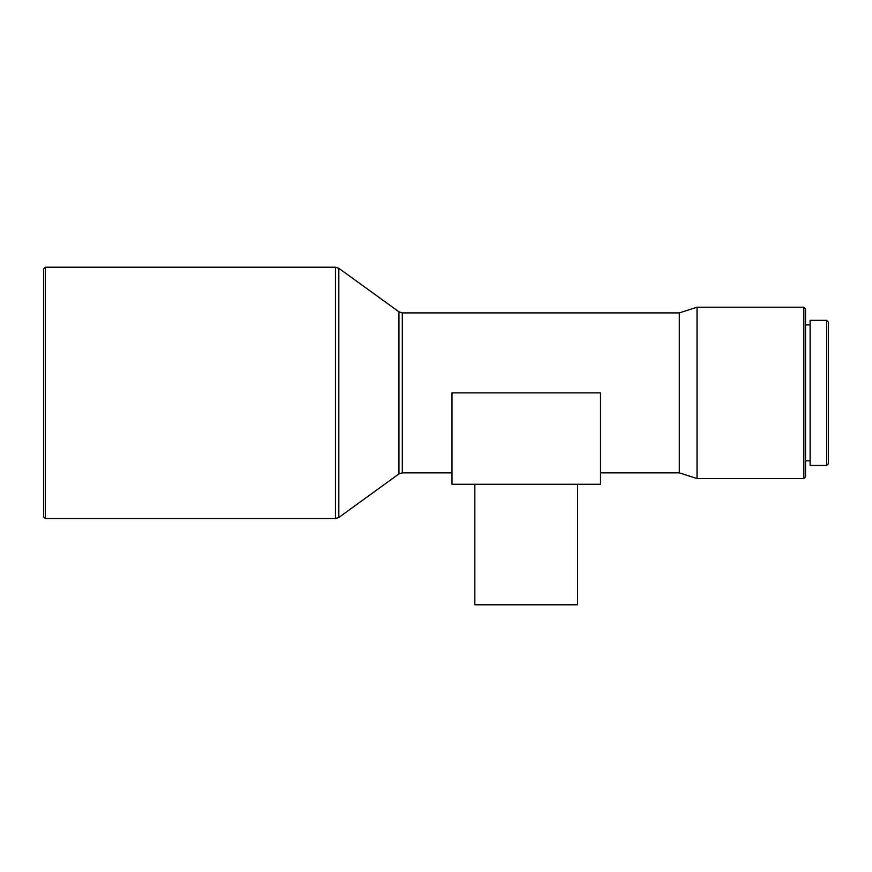<?xml version="1.0" encoding="UTF-8"?>
<svg xmlns="http://www.w3.org/2000/svg" width="872" height="872" viewBox="0 0 872 872"><rect width="100%" height="100%" fill="white"/><g stroke="black" fill="none" stroke-linecap="round" stroke-linejoin="round"><path stroke-width="1.31" d="M474.837 484.265L474.837 604.787L577.656 604.787L577.656 484.265M45.311 518.535L43.6 516.823L43.6 268.925L45.311 267.214L45.311 518.535L335.469 518.535L335.469 267.214L45.311 267.214M600.503 472.842L679.321 472.842L679.321 312.906L697.033 307.195L697.033 478.554L803.842 478.554L803.842 307.195L697.033 307.195M803.842 478.554L805.554 476.842L805.554 308.917L803.842 307.195M826.689 392.88L826.689 320.34L810.121 320.34L810.121 465.419L826.689 465.419L826.689 392.88M826.689 465.419L828.4 463.697L828.4 322.051L826.689 320.34M600.503 484.265L600.503 392.88L451.99 392.88L451.99 484.265L600.503 484.265M451.99 472.842L402.297 472.842L398.951 473.921L338.827 517.456L338.827 268.304L335.469 267.214M398.951 473.921L398.951 311.827L338.827 268.304M402.297 472.842L402.297 312.906L398.951 311.827M810.121 324.907L805.554 324.907M679.321 312.906L402.297 312.906M810.121 460.841L805.554 460.841M679.321 472.842L697.033 478.554M338.827 517.456L335.469 518.535"/></g></svg>
